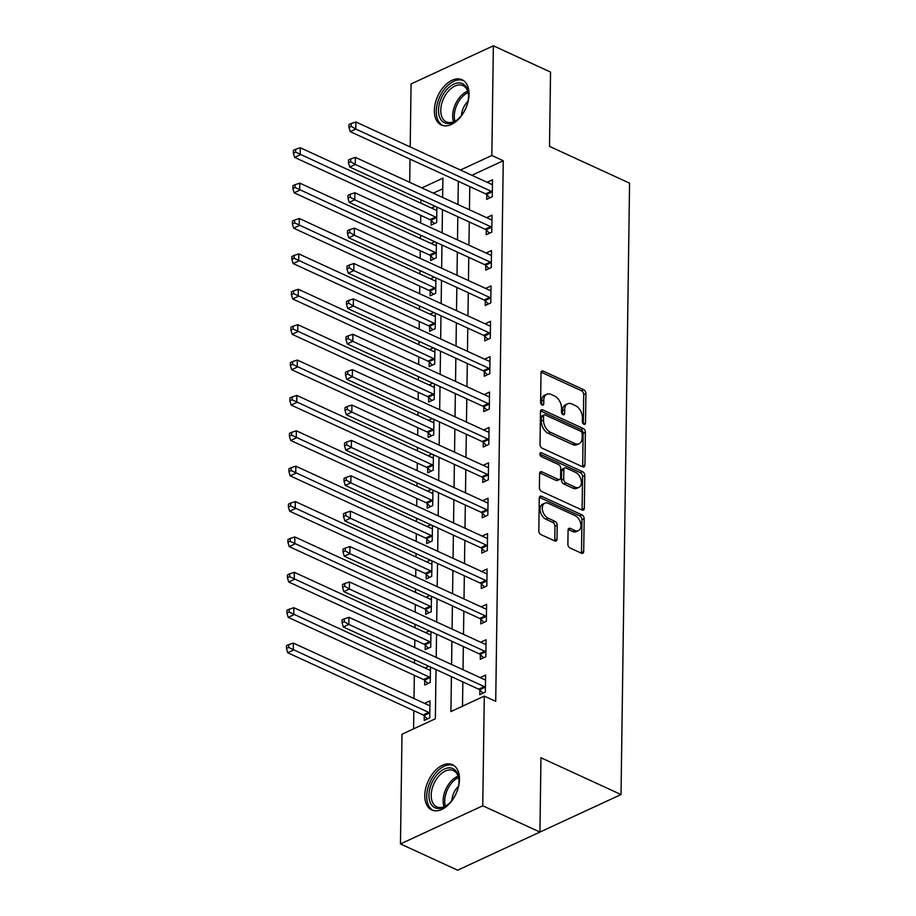 <?xml version="1.0" encoding="UTF-8"?>
<svg xmlns="http://www.w3.org/2000/svg" width="916" height="916" viewBox="0 0 916 916"><rect width="100%" height="100%" fill="white"/><g stroke="black" fill="none" stroke-linecap="round" stroke-linejoin="round"><path stroke-width="1.37" d="M583.904 424.257A2.187 1.408 65.1 0 0 584.855 424.303A2.187 1.408 65.1 0 0 585.507 423.043L585.919 393.525A3.137 2.004 65.1 0 0 583.71 389.712L543.303 371.14A3.137 2.004 65.1 0 0 541.94 371.072A3.137 2.004 65.1 0 0 541.013 372.881L540.6 402.399A2.187 1.408 65.1 0 0 542.146 405.067A2.187 1.408 65.1 0 0 543.096 405.112A2.187 1.408 65.1 0 0 543.749 403.853L543.795 400.029A10.019 6.412 65.1 0 1 546.772 394.235A10.019 6.412 65.1 0 1 551.111 394.441L554.478 395.987A10.019 6.412 65.1 0 1 561.531 408.181L561.485 411.994A2.187 1.408 65.1 0 0 563.031 414.662A2.187 1.408 65.1 0 0 563.981 414.708A2.187 1.408 65.1 0 0 564.622 413.448L564.68 409.624A10.019 6.412 65.1 0 1 567.645 403.83A10.019 6.412 65.1 0 1 571.985 404.036L575.351 405.582A10.019 6.412 65.1 0 1 582.416 417.776L582.358 421.6A2.187 1.408 65.1 0 0 583.904 424.257M424.784 795.386A24.881 15.286 114.7 0 1 434.505 771.364A24.881 15.286 114.7 0 1 452.527 764.734A24.881 15.286 114.7 0 1 459.477 779.31A24.881 15.286 114.7 0 1 449.767 803.332A24.881 15.286 114.7 0 1 431.745 809.962A24.881 15.286 114.7 0 1 424.784 795.386M434.356 110.412A24.881 15.286 114.7 0 1 444.065 86.39A24.881 15.286 114.7 0 1 462.088 79.761A24.881 15.286 114.7 0 1 469.038 94.337A24.881 15.286 114.7 0 1 459.328 118.359A24.881 15.286 114.7 0 1 441.306 124.988A24.881 15.286 114.7 0 1 434.356 110.412M567.886 544.196A3.137 2.004 65.1 0 0 570.096 547.997L581.431 553.218A3.137 2.004 65.1 0 0 582.782 553.275A3.137 2.004 65.1 0 0 583.71 551.466L584.168 518.685A3.137 2.004 65.1 0 0 581.969 514.872L541.551 496.3A3.137 2.004 65.1 0 0 540.2 496.232A3.137 2.004 65.1 0 0 539.272 498.052L538.814 530.833A3.137 2.004 65.1 0 0 541.013 534.635L554.707 540.932A3.137 2.004 65.1 0 0 556.069 541.001A3.137 2.004 65.1 0 0 556.997 539.192L557.191 525.154A3.137 2.004 65.1 0 0 554.981 521.353L548.192 518.227A8.381 5.359 65.1 0 1 542.57 510.533A8.381 5.359 65.1 0 1 544.768 503.193A8.381 5.359 65.1 0 1 548.398 503.365L575.008 515.594A8.381 5.359 65.1 0 1 580.63 523.288A8.381 5.359 65.1 0 1 578.42 530.616A8.381 5.359 65.1 0 1 574.801 530.456L570.359 528.418A3.137 2.004 65.1 0 0 569.008 528.349A3.137 2.004 65.1 0 0 568.08 530.158L567.886 544.196M410.196 146.949L411.078 83.94L493.358 45.8L550.55 72.078L549.508 146.377L629.567 183.166L621.025 794.55L540.967 757.761L539.936 832.06L482.755 805.782L400.464 843.922L401.998 734.243L435.352 718.774L436.039 669.585M493.358 45.8L491.835 155.48L460.439 170.032M451.416 676.649L450.924 711.56L484.278 696.103L495.716 701.358L503.262 160.735L491.835 155.48M484.278 696.103L482.755 805.782M582.633 466.805A3.137 2.004 65.1 0 0 583.996 466.874A3.137 2.004 65.1 0 0 584.923 465.065L585.381 432.272A3.137 2.004 65.1 0 0 583.171 428.47L542.753 409.899A3.137 2.004 65.1 0 0 541.402 409.83A3.137 2.004 65.1 0 0 540.474 411.639L540.016 444.42A3.137 2.004 65.1 0 0 542.226 448.233L582.633 466.805M584.774 475.484L584.316 508.265A3.137 2.004 65.1 0 1 583.389 510.075A3.137 2.004 65.1 0 1 582.026 510.006L541.619 491.434A3.137 2.004 65.1 0 1 539.409 487.633L539.604 473.595A3.137 2.004 65.1 0 1 540.532 471.786A3.137 2.004 65.1 0 1 541.894 471.855L558.279 479.389A3.137 2.004 65.1 0 0 559.642 479.446A3.137 2.004 65.1 0 0 560.569 477.637L560.695 468.328A3.137 2.004 65.1 0 0 558.485 464.515L541.425 456.683A2.187 1.408 65.1 0 1 539.959 454.668A2.187 1.408 65.1 0 1 540.532 452.744A2.187 1.408 65.1 0 1 541.482 452.79L582.565 471.671A3.137 2.004 65.1 0 1 584.774 475.484L582.553 476.515L582.095 509.296L584.316 508.265M503.262 160.735L471.877 175.288M469.759 186.578L469.439 209.775M469.267 221.958L468.946 245.156M468.774 257.339L468.454 280.536M468.282 292.719L467.962 315.917M467.79 328.1L467.469 351.297M467.297 363.48L466.965 386.678M466.805 398.861L466.473 422.058M466.301 434.241L465.981 457.439M465.809 469.622L465.488 492.819M465.317 505.002L464.996 528.2M464.824 540.383L464.504 563.58M464.332 575.763L464.011 598.961M463.84 611.144L463.507 634.353M463.347 646.524L463.015 669.733M462.843 681.905L462.511 706.19M486.774 194.742L486.705 199.345L492.27 196.768L492.51 179.788L487.106 182.284M486.281 230.122L486.213 234.725L491.778 232.149L492.018 215.168L486.614 217.665M485.789 265.503L485.72 270.106L491.285 267.529L491.514 250.549L486.121 253.045M485.297 300.883L485.228 305.486L490.793 302.91L491.022 285.929L485.629 288.425M484.793 336.264L484.736 340.866L490.289 338.29L490.529 321.31L485.125 323.806M484.301 371.644L484.243 376.247L489.797 373.671L490.037 356.69L484.633 359.198M483.808 407.025L483.74 411.627L489.304 409.051L489.545 392.071L484.14 394.578M483.316 442.405L483.247 447.008L488.812 444.432L489.052 427.451L483.648 429.959M482.824 477.786L482.755 482.389L488.32 479.812L488.549 462.832L483.156 465.339M482.331 513.166L482.263 517.769L487.827 515.193L488.056 498.212L482.663 500.72M481.839 548.547L481.77 553.149L487.323 550.573L487.564 533.593L482.171 536.1M481.335 583.927L481.278 588.53L486.831 585.954L487.072 568.973L481.667 571.481M480.843 619.308L480.785 623.91L486.339 621.334L486.579 604.354L481.175 606.861M480.35 654.688L480.282 659.291L485.846 656.715L486.087 639.734L480.682 642.242M479.858 690.069L479.789 694.672L485.354 692.095L485.595 675.115L480.19 677.622M420.971 199.757L420.925 203.192M420.753 215.374L420.65 222.966M420.478 235.137L420.433 238.572M420.261 250.755L420.158 258.346M419.986 270.518L419.94 273.953M419.768 286.136L419.654 293.727M419.494 305.898L419.436 309.333M419.276 321.516L419.162 329.107M418.99 341.279L418.944 344.714M418.772 356.897L418.669 364.488M418.498 376.659L418.452 380.094M418.28 392.277L418.177 399.868M418.005 412.04L417.959 415.475M417.788 427.658L417.685 435.249M417.513 447.42L417.467 450.855M417.295 463.038L417.192 470.629M417.02 482.801L416.975 486.236M416.803 498.418L416.7 506.01M416.528 518.181L416.482 521.628M416.311 533.799L416.196 541.39M416.036 553.562L415.978 557.008M415.818 569.18L415.704 576.771M415.532 588.942L415.486 592.389M415.314 604.56L415.211 612.151M415.04 624.323L414.994 627.769M414.822 639.94L414.719 647.532M414.547 659.703L414.501 663.15M414.33 675.321L414.009 698.53M413.837 710.702L413.585 728.873M442.76 188.788L433.302 193.173M431.173 220.516L431.115 225.118L436.669 222.542L436.886 207.073M431.505 208.058L435.26 206.318M430.68 255.896L430.623 260.499L436.176 257.923L436.394 242.454M431.012 243.438L434.768 241.698M430.188 291.277L430.119 295.879L435.684 293.303L435.901 277.834M430.52 278.819L434.264 277.079M429.696 326.657L429.627 331.26L435.192 328.684L435.409 313.215M430.028 314.199L433.772 312.459M429.203 362.038L429.135 366.64L434.699 364.064L434.917 348.595M429.535 349.58L433.279 347.851M428.711 397.418L428.642 402.021L434.207 399.445L434.413 383.976M429.043 384.96L432.787 383.231M428.207 432.799L428.15 437.401L433.703 434.825L433.921 419.356M428.539 420.341L432.295 418.612M427.715 468.179L427.658 472.782L433.211 470.206L433.428 454.737M428.047 455.721L431.802 453.993M427.222 503.56L427.165 508.162L432.718 505.586L432.936 490.117M427.554 491.102L431.31 489.373M426.73 538.94L426.661 543.543L432.226 540.967L432.444 525.498M427.062 526.482L430.806 524.754M426.238 574.321L426.169 578.923L431.734 576.347L431.951 560.878M426.57 561.863L430.314 560.134M425.745 609.701L425.677 614.304L431.241 611.728L431.459 596.259M426.077 597.243L429.822 595.514M425.253 645.082L425.184 649.684L430.749 647.108L430.955 631.639M425.585 632.624L429.329 630.895M424.749 680.462L424.692 685.065L430.245 682.489L430.463 667.02M425.081 668.004L428.837 666.275M424.257 715.843L424.2 720.445L429.753 717.869L429.993 700.889L424.589 703.396M538.654 832.655L621.025 794.55M539.936 832.06L457.645 870.2L400.464 843.922M409.704 182.33L410.025 159.121M442.634 197.455L442.909 178.162L421.864 187.917M436.211 657.413L436.543 634.204M436.703 622.033L437.035 598.824M437.207 586.652L437.527 563.443M437.699 551.272L438.02 528.063M438.192 515.891L438.512 492.682M438.684 480.511L439.004 457.302M439.176 445.13L439.497 421.921M439.669 409.75L440.001 386.541M440.161 374.369L440.493 351.16M440.665 338.977L440.985 315.78M441.157 303.597L441.478 280.399M441.649 268.216L441.97 245.019M442.142 232.836L442.462 209.638M458.332 181.322L458 204.52M457.828 216.703L457.508 239.9M457.336 252.083L457.015 275.281M456.844 287.464L456.523 310.661M456.351 322.844L456.031 346.042M455.859 358.225L455.538 381.422M455.366 393.605L455.034 416.803M454.874 428.986L454.542 452.183M454.37 464.366L454.05 487.564M453.878 499.747L453.557 522.944M453.386 535.127L453.065 558.325M452.893 570.508L452.573 593.705M452.401 605.888L452.08 629.097M451.909 641.269L451.577 664.478M567.645 403.83L565.424 404.861A10.019 6.412 65.1 0 0 562.458 410.654L564.68 409.624M562.401 414.215L562.458 410.654M546.772 394.235L544.551 395.265A10.019 6.412 65.1 0 0 541.574 401.059L543.795 400.029M541.528 404.62L541.574 401.059M583.286 423.81L583.698 394.556A3.137 2.004 65.1 0 0 581.488 390.743L541.104 372.182M582.599 466.794A3.137 2.004 65.1 0 0 582.69 466.095L583.149 433.314A3.137 2.004 65.1 0 0 580.95 429.501L540.566 410.94M582.187 433.886A2.187 1.408 65.1 0 0 580.641 431.218L545.169 414.925A2.187 1.408 65.1 0 0 544.219 414.879A2.187 1.408 65.1 0 0 543.577 416.139L543.52 420.169A10.019 6.412 65.1 0 0 550.573 432.363L574.824 443.504A10.019 6.412 65.1 0 0 579.164 443.71A10.019 6.412 65.1 0 0 582.129 437.917L582.187 433.886M544.219 414.879L541.997 415.91A2.187 1.408 65.1 0 0 541.345 417.169L543.577 416.139M579.164 443.71L576.943 444.741A10.019 6.412 65.1 0 1 572.603 444.535L548.352 433.394A10.019 6.412 65.1 0 1 541.299 421.2L541.345 417.169M582.004 509.994A3.137 2.004 65.1 0 0 582.095 509.296M541.894 471.855L539.707 472.862L556.058 480.419A3.137 2.004 65.1 0 0 557.409 480.476L559.642 479.446M539.879 454.107L580.343 472.702L582.565 471.671M575.294 487.197A8.381 5.359 65.1 0 0 578.912 487.369A8.381 5.359 65.1 0 0 581.122 480.03A8.381 5.359 65.1 0 0 575.5 472.335L566.122 468.03A3.137 2.004 65.1 0 0 564.771 467.962A3.137 2.004 65.1 0 0 563.844 469.771L563.706 479.079A3.137 2.004 65.1 0 0 565.916 482.892L575.294 487.197L573.061 488.228A8.381 5.359 65.1 0 0 576.691 488.4L578.912 487.369M564.771 467.962L562.538 468.992A3.137 2.004 65.1 0 0 561.611 470.801L563.844 469.771M573.061 488.228L563.695 483.923A3.137 2.004 65.1 0 1 561.485 480.11L561.611 470.801M582.553 476.515A3.137 2.004 65.1 0 0 580.343 472.702M578.42 530.616L576.198 531.646A8.381 5.359 65.1 0 1 572.569 531.486L568.172 529.459M544.768 503.193L542.547 504.224A8.381 5.359 65.1 0 0 540.348 511.563A8.381 5.359 65.1 0 0 545.97 519.258L548.192 518.227M554.684 540.921A3.137 2.004 65.1 0 0 554.775 540.222L554.97 526.185A3.137 2.004 65.1 0 0 552.76 522.383L545.97 519.258M581.397 553.195A3.137 2.004 65.1 0 0 581.488 552.497L581.946 519.716A3.137 2.004 65.1 0 0 579.736 515.903L539.352 497.342L541.551 496.3M436.84 210.165L436.554 210.176A3.195 2.038 -114.9 0 1 435.695 209.982L300.288 147.751L300.185 154.827L294.631 157.403L430.039 219.634A3.195 2.038 -114.9 0 1 430.886 220.229L434.379 223.596M295.57 152.113L295.616 149.285L293.395 150.316L293.349 153.144L295.57 152.113L435.592 217.058A3.195 2.038 -114.9 0 1 436.451 217.653L436.737 217.939M295.616 149.285L300.288 147.751M294.631 157.403L293.349 153.144M492.339 192.165L492.041 191.891A3.195 2.038 65.1 0 0 491.194 191.284L355.786 129.064L355.889 121.988L491.297 184.208A3.195 2.038 65.1 0 0 492.155 184.402L492.442 184.391M489.98 197.833L486.488 194.467A3.195 2.038 65.1 0 0 485.64 193.871L350.221 131.641L355.786 129.064L351.171 126.339L351.217 123.511L348.985 124.542L348.95 127.37L351.171 126.339M348.95 127.37L350.221 131.641M355.889 121.988L351.217 123.511M436.348 245.545L436.062 245.557A3.195 2.038 -114.9 0 1 435.203 245.362L299.795 183.131L299.692 190.207L294.139 192.784L429.547 255.014A3.195 2.038 -114.9 0 1 430.394 255.61L433.886 258.988M295.078 187.494L295.124 184.666L292.902 185.696L292.857 188.524L295.078 187.494L435.1 252.438A3.195 2.038 -114.9 0 1 435.959 253.034L436.245 253.32M295.124 184.666L299.795 183.131M294.139 192.784L292.857 188.524M435.856 280.926L435.569 280.937A3.195 2.038 -114.9 0 1 434.711 280.743L299.303 218.512L299.2 225.588L293.635 228.176L429.054 290.395A3.195 2.038 -114.9 0 1 429.902 290.99L433.394 294.368M294.586 222.874L294.631 220.046L292.399 221.077L292.364 223.905L294.586 222.874L434.608 287.819A3.195 2.038 -114.9 0 1 435.455 288.414L435.753 288.7M294.631 220.046L299.303 218.512M293.635 228.176L292.364 223.905M435.363 316.306L435.066 316.318A3.195 2.038 -114.9 0 1 434.218 316.123L298.799 253.892L298.708 260.968L293.143 263.556L428.551 325.775A3.195 2.038 -114.9 0 1 429.409 326.382L432.902 329.749M294.093 258.255L294.128 255.427L291.906 256.457L291.872 259.285L294.093 258.255L434.115 323.199A3.195 2.038 -114.9 0 1 434.963 323.795L435.249 324.081M294.128 255.427L298.799 253.892M293.143 263.556L291.872 259.285M491.835 227.546L491.549 227.271A3.195 2.038 65.1 0 0 490.701 226.664L355.293 164.445L355.385 157.369L490.804 219.588A3.195 2.038 65.1 0 0 491.652 219.783L491.949 219.771M489.488 233.214L485.995 229.847A3.195 2.038 65.1 0 0 485.137 229.252L349.729 167.021L355.293 164.445L350.679 161.72L350.714 158.892L348.492 159.922L348.458 162.75L350.679 161.72M348.458 162.75L349.729 167.021M355.385 157.369L350.714 158.892M491.342 262.926L491.056 262.652A3.195 2.038 65.1 0 0 490.209 262.056L354.801 199.825L354.893 192.749L490.3 254.98A3.195 2.038 65.1 0 0 491.159 255.163L491.457 255.152M488.995 268.594L485.503 265.228A3.195 2.038 65.1 0 0 484.644 264.632L349.236 202.402L354.801 199.825L350.187 197.1L350.221 194.272L348 195.303L347.965 198.131L350.187 197.1M347.965 198.131L349.236 202.402M354.893 192.749L350.221 194.272M490.85 298.307L490.564 298.032A3.195 2.038 65.1 0 0 489.716 297.437L354.297 235.206L354.4 228.13L489.808 290.361A3.195 2.038 65.1 0 0 490.667 290.544L490.965 290.532M488.491 303.975L484.999 300.608A3.195 2.038 65.1 0 0 484.152 300.013L348.744 237.782L354.297 235.206L349.694 232.481L349.729 229.653L347.507 230.683L347.462 233.523L349.694 232.481M347.462 233.523L348.744 237.782M354.4 228.13L349.729 229.653M434.871 351.687L434.573 351.698A3.195 2.038 -114.9 0 1 433.715 351.504L298.307 289.273L298.215 296.349L292.651 298.937L428.058 361.156A3.195 2.038 -114.9 0 1 428.917 361.763L432.409 365.129M293.601 293.635L293.635 290.807L291.414 291.838L291.38 294.666L293.601 293.635L433.623 358.58A3.195 2.038 -114.9 0 1 434.47 359.175L434.757 359.461M293.635 290.807L298.307 289.273M292.651 298.937L291.38 294.666M490.358 333.687L490.071 333.413A3.195 2.038 65.1 0 0 489.224 332.817L353.805 270.586L353.908 263.51L489.316 325.741A3.195 2.038 65.1 0 0 490.175 325.924L490.461 325.913M487.999 339.355L484.507 335.989A3.195 2.038 65.1 0 0 483.659 335.393L348.252 273.163L353.805 270.586L349.202 267.873L349.236 265.033L347.015 266.064L346.969 268.903L349.202 267.873M346.969 268.903L348.252 273.163M353.908 263.51L349.236 265.033M445.794 123.236A21.537 13.236 114.7 0 1 440.665 99.684A21.537 13.236 114.7 0 1 461.263 83.196A21.537 13.236 114.7 0 1 468.534 95.241A21.537 13.236 114.7 0 1 457.244 119.79A21.537 13.236 114.7 0 1 445.794 123.236M468.545 95.814A19.946 12.252 -65.3 0 0 462.992 85.623A19.946 12.252 -65.3 0 0 461.836 85.199A19.946 12.252 -65.3 0 0 443.138 99.546A19.946 12.252 -65.3 0 0 446.344 121.862A19.946 12.252 -65.3 0 0 447.512 122.286A19.946 12.252 -65.3 0 0 457.691 119.435M467.984 101.298A14.198 8.725 -65.3 0 0 461.492 115.439M463.611 80.642A24.721 15.194 -65.3 0 0 462.408 80.219A24.721 15.194 -65.3 0 0 439.302 97.817A24.721 15.194 -65.3 0 0 442.966 125.572M458.973 781.233A21.537 13.236 114.7 0 1 447.684 804.763A21.537 13.236 114.7 0 1 428.951 795.145A21.537 13.236 114.7 0 1 443.825 769.28A21.537 13.236 114.7 0 1 458.962 780.214A21.537 13.236 114.7 0 1 458.973 781.233M458.973 780.787A19.946 12.252 -65.3 0 0 453.431 770.596A19.946 12.252 -65.3 0 0 438.993 775.898A19.946 12.252 -65.3 0 0 431.207 795.157A19.946 12.252 -65.3 0 0 436.783 806.836A19.946 12.252 -65.3 0 0 448.119 804.397M454.05 765.616A24.721 15.194 -65.3 0 0 436.245 772.451A24.721 15.194 -65.3 0 0 426.73 796.176A24.721 15.194 -65.3 0 0 433.394 810.545M458.424 786.272A14.198 8.725 -65.3 0 0 451.92 800.412M434.379 387.067L434.081 387.079A3.195 2.038 -114.9 0 1 433.222 386.884L297.815 324.665L297.723 331.741L292.158 334.317L427.566 396.536A3.195 2.038 -114.9 0 1 428.413 397.143L431.905 400.51M293.109 329.016L293.143 326.188L290.922 327.218L290.887 330.046L293.109 329.016L433.131 393.96A3.195 2.038 -114.9 0 1 433.978 394.556L434.264 394.842M293.143 326.188L297.815 324.665M292.158 334.317L290.887 330.046M433.886 422.448L433.589 422.459A3.195 2.038 -114.9 0 1 432.73 422.265L297.322 360.045L297.219 367.121L291.666 369.698L427.074 431.917A3.195 2.038 -114.9 0 1 427.921 432.524L431.413 435.89M292.616 364.396L292.651 361.568L290.429 362.599L290.383 365.427L292.616 364.396L432.638 429.341A3.195 2.038 -114.9 0 1 433.486 429.947L433.772 430.222M292.651 361.568L297.322 360.045M291.666 369.698L290.383 365.427M433.382 457.828L433.096 457.84A3.195 2.038 -114.9 0 1 432.238 457.645L296.83 395.426L296.727 402.502L291.173 405.078L426.581 467.297A3.195 2.038 -114.9 0 1 427.429 467.904L430.921 471.271M292.112 399.777L292.158 396.949L289.937 397.979L289.891 400.807L292.112 399.777L432.134 464.721A3.195 2.038 -114.9 0 1 432.993 465.328L433.279 465.603M292.158 396.949L296.83 395.426M291.173 405.078L289.891 400.807M432.89 493.209L432.604 493.22A3.195 2.038 -114.9 0 1 431.745 493.026L296.337 430.806L296.234 437.882L290.681 440.459L426.089 502.689A3.195 2.038 -114.9 0 1 426.936 503.285L430.428 506.651M291.62 435.157L291.666 432.329L289.445 433.36L289.399 436.188L291.62 435.157L431.642 500.102A3.195 2.038 -114.9 0 1 432.501 500.709L432.787 500.983M291.666 432.329L296.337 430.806M290.681 440.459L289.399 436.188M432.398 528.589L432.112 528.601A3.195 2.038 -114.9 0 1 431.253 528.406L295.845 466.187L295.742 473.263L290.177 475.839L425.596 538.07A3.195 2.038 -114.9 0 1 426.444 538.665L429.936 542.032M291.128 470.538L291.173 467.71L288.941 468.74L288.906 471.568L291.128 470.538L431.15 535.482A3.195 2.038 -114.9 0 1 431.997 536.089L432.295 536.364M291.173 467.71L295.845 466.187M290.177 475.839L288.906 471.568M489.865 369.068L489.579 368.793A3.195 2.038 65.1 0 0 488.72 368.198L353.313 305.967L353.416 298.891L488.823 361.122A3.195 2.038 65.1 0 0 489.682 361.305L489.968 361.293M487.507 374.736L484.014 371.369A3.195 2.038 65.1 0 0 483.167 370.774L347.759 308.543L353.313 305.967L348.698 303.253L348.744 300.414L346.523 301.444L346.477 304.284L348.698 303.253M346.477 304.284L347.759 308.543M353.416 298.891L348.744 300.414M489.373 404.448L489.087 404.174A3.195 2.038 65.1 0 0 488.228 403.578L352.82 341.347L352.923 334.271L488.331 396.502A3.195 2.038 65.1 0 0 489.19 396.685L489.476 396.674M487.014 410.116L483.522 406.75A3.195 2.038 65.1 0 0 482.675 406.154L347.256 343.924L352.82 341.347L348.206 338.634L348.252 335.794L346.019 336.825L345.985 339.664L348.206 338.634M345.985 339.664L347.256 343.924M352.923 334.271L348.252 335.794M488.881 439.829L488.583 439.554A3.195 2.038 65.1 0 0 487.736 438.959L352.328 376.728L352.431 369.652L487.839 431.883A3.195 2.038 65.1 0 0 488.697 432.066L488.984 432.054M486.522 445.497L483.03 442.13A3.195 2.038 65.1 0 0 482.182 441.535L346.763 379.304L352.328 376.728L347.714 374.014L347.759 371.175L345.527 372.205L345.492 375.045L347.714 374.014M345.492 375.045L346.763 379.304M352.431 369.652L347.759 371.175M488.377 475.209L488.091 474.935A3.195 2.038 65.1 0 0 487.243 474.339L351.836 412.108L351.927 405.032L487.346 467.263A3.195 2.038 65.1 0 0 488.194 467.446L488.491 467.435M486.03 480.877L482.537 477.511A3.195 2.038 65.1 0 0 481.679 476.915L346.271 414.685L351.836 412.108L347.221 409.395L347.256 406.555L345.034 407.586L345 410.425L347.221 409.395M345 410.425L346.271 414.685M351.927 405.032L347.256 406.555M487.885 510.59L487.598 510.315A3.195 2.038 65.1 0 0 486.751 509.72L351.343 447.489L351.435 440.413L486.843 502.644A3.195 2.038 65.1 0 0 487.701 502.827L487.999 502.815M485.526 516.258L482.045 512.891A3.195 2.038 65.1 0 0 481.186 512.296L345.779 450.065L351.343 447.489L346.729 444.775L346.763 441.936L344.542 442.966L344.508 445.806L346.729 444.775M344.508 445.806L345.779 450.065M351.435 440.413L346.763 441.936M431.905 563.97L431.608 563.981A3.195 2.038 -114.9 0 1 430.76 563.787L295.341 501.567L295.25 508.643L289.685 511.22L425.093 573.45A3.195 2.038 -114.9 0 1 425.951 574.046L429.444 577.412M290.635 505.918L290.67 503.09L288.448 504.121L288.414 506.949L290.635 505.918L430.657 570.863A3.195 2.038 -114.9 0 1 431.505 571.47L431.791 571.744M290.67 503.09L295.341 501.567M289.685 511.22L288.414 506.949M487.392 545.97L487.106 545.696A3.195 2.038 65.1 0 0 486.259 545.1L350.839 482.869L350.942 475.793L486.35 538.024A3.195 2.038 65.1 0 0 487.209 538.207L487.507 538.196M485.033 551.638L481.541 548.272A3.195 2.038 65.1 0 0 480.694 547.676L345.286 485.446L350.839 482.869L346.237 480.156L346.271 477.316L344.05 478.347L344.004 481.186L346.237 480.156M344.004 481.186L345.286 485.446M350.942 475.793L346.271 477.316M431.413 599.35L431.115 599.362A3.195 2.038 -114.9 0 1 430.257 599.178L294.849 536.948L294.757 544.024L289.193 546.6L424.6 608.831A3.195 2.038 -114.9 0 1 425.459 609.426L428.951 612.793M290.143 541.299L290.177 538.471L287.956 539.501L287.922 542.329L290.143 541.299L430.165 606.255A3.195 2.038 -114.9 0 1 431.012 606.85L431.299 607.125M290.177 538.471L294.849 536.948M289.193 546.6L287.922 542.329M486.9 581.351L486.614 581.076A3.195 2.038 65.1 0 0 485.755 580.481L350.347 518.25L350.45 511.174L485.858 573.405A3.195 2.038 65.1 0 0 486.717 573.588L487.003 573.576M484.541 587.019L481.049 583.652A3.195 2.038 65.1 0 0 480.202 583.057L344.794 520.826L350.347 518.25L345.744 515.536L345.779 512.697L343.557 513.739L343.511 516.567L345.744 515.536M343.511 516.567L344.794 520.826M350.45 511.174L345.779 512.697M430.921 634.731L430.623 634.742A3.195 2.038 -114.9 0 1 429.764 634.559L294.357 572.328L294.254 579.404L288.7 581.981L424.108 644.211A3.195 2.038 -114.9 0 1 424.955 644.807L428.448 648.173M289.651 576.679L289.685 573.851L287.464 574.882L287.418 577.721L289.651 576.679L429.673 641.635A3.195 2.038 -114.9 0 1 430.52 642.231L430.806 642.505M289.685 573.851L294.357 572.328M288.7 581.981L287.418 577.721M486.407 616.731L486.121 616.457A3.195 2.038 65.1 0 0 485.262 615.861L349.855 553.63L349.958 546.554L485.365 608.785A3.195 2.038 65.1 0 0 486.224 608.968L486.51 608.957M484.049 622.399L480.556 619.033A3.195 2.038 65.1 0 0 479.709 618.437L344.301 556.207L349.855 553.63L345.24 550.917L345.286 548.089L343.065 549.119L343.019 551.947L345.24 550.917M343.019 551.947L344.301 556.207M349.958 546.554L345.286 548.089M430.417 670.111L430.131 670.123A3.195 2.038 -114.9 0 1 429.272 669.94L293.864 607.709L293.761 614.785L288.208 617.361L423.616 679.592A3.195 2.038 -114.9 0 1 424.463 680.187L427.955 683.554M289.158 612.071L289.193 609.232L286.971 610.262L286.926 613.102L289.158 612.071L429.18 677.016A3.195 2.038 -114.9 0 1 430.028 677.611L430.314 677.886M289.193 609.232L293.864 607.709M288.208 617.361L286.926 613.102M485.915 652.112L485.629 651.837A3.195 2.038 65.1 0 0 484.77 651.242L349.362 589.011L349.465 581.935L484.873 644.166A3.195 2.038 65.1 0 0 485.732 644.349L486.018 644.337M483.556 657.78L480.064 654.413A3.195 2.038 65.1 0 0 479.217 653.818L343.798 591.587L349.362 589.011L344.748 586.297L344.794 583.469L342.561 584.5L342.527 587.328L344.748 586.297M342.527 587.328L343.798 591.587M349.465 581.935L344.794 583.469M429.925 705.492L429.638 705.503A3.195 2.038 -114.9 0 1 428.78 705.32L293.372 643.089L293.269 650.165L287.716 652.742L423.123 714.972A3.195 2.038 -114.9 0 1 423.971 715.568L427.463 718.934M288.654 647.452L288.7 644.612L286.479 645.643L286.433 648.482L288.654 647.452L428.677 712.396A3.195 2.038 -114.9 0 1 429.535 712.992L429.822 713.266M288.7 644.612L293.372 643.089M287.716 652.742L286.433 648.482M485.411 687.492L485.125 687.218A3.195 2.038 65.1 0 0 484.278 686.622L348.87 624.391L348.962 617.315L484.381 679.546A3.195 2.038 65.1 0 0 485.228 679.729L485.526 679.718M483.064 693.16L479.572 689.794A3.195 2.038 65.1 0 0 478.713 689.198L343.305 626.968L348.87 624.391L344.256 621.678L344.301 618.85L342.069 619.88L342.034 622.708L344.256 621.678M342.034 622.708L343.305 626.968M348.962 617.315L344.301 618.85M583.469 423.982L585.507 423.043M541.711 404.792L543.749 403.853M562.584 414.387L564.622 413.448M541.116 372.148L543.303 371.14M581.488 390.743L583.71 389.712M583.698 394.556L585.919 393.525M540.577 410.906L542.753 409.899M580.95 429.501L583.171 428.47M583.149 433.314L585.381 432.272M582.69 466.095L584.923 465.065M541.299 421.2L543.52 420.169M548.352 433.394L550.573 432.363M572.603 444.535L574.824 443.504M556.058 480.419L558.279 479.389M539.948 453.5L541.482 452.79M561.485 480.11L563.706 479.079M563.695 483.923L565.916 482.892M568.183 529.425L570.359 528.418M572.569 531.486L574.801 530.456M552.76 522.383L554.981 521.353M554.97 526.185L557.191 525.154M554.775 540.222L556.997 539.192M579.736 515.903L581.969 514.872M581.946 519.716L584.168 518.685M581.488 552.497L583.71 551.466M430.039 219.634L435.592 217.058M430.886 220.229L436.451 217.653M492.041 191.891L486.488 194.467M491.194 191.284L485.64 193.871M429.547 255.014L435.1 252.438M430.394 255.61L435.959 253.034M429.054 290.395L434.608 287.819M429.902 290.99L435.455 288.414M428.551 325.775L434.115 323.199M429.409 326.382L434.963 323.795M491.549 227.271L485.995 229.847M490.701 226.664L485.137 229.252M491.056 262.652L485.503 265.228M490.209 262.056L484.644 264.632M490.564 298.032L484.999 300.608M489.716 297.437L484.152 300.013M428.058 361.156L433.623 358.58M428.917 361.763L434.47 359.175M490.071 333.413L484.507 335.989M489.224 332.817L483.659 335.393M453.592 121.782A19.946 12.252 114.7 0 1 467.664 91.176M468.076 92.573A19.282 11.851 -65.3 0 0 454.931 121.187M444.031 806.756A19.946 12.252 114.7 0 1 443.126 800.63A19.946 12.252 114.7 0 1 458.103 776.15M458.515 777.547A19.282 11.851 -65.3 0 0 444.707 800.939A19.282 11.851 -65.3 0 0 445.359 806.16M427.566 396.536L433.131 393.96M428.413 397.143L433.978 394.556M427.074 431.917L432.638 429.341M427.921 432.524L433.486 429.947M426.581 467.297L432.134 464.721M427.429 467.904L432.993 465.328M426.089 502.689L431.642 500.102M426.936 503.285L432.501 500.709M425.596 538.07L431.15 535.482M426.444 538.665L431.997 536.089M489.579 368.793L484.014 371.369M488.72 368.198L483.167 370.774M489.087 404.174L483.522 406.75M488.228 403.578L482.675 406.154M488.583 439.554L483.03 442.13M487.736 438.959L482.182 441.535M488.091 474.935L482.537 477.511M487.243 474.339L481.679 476.915M487.598 510.315L482.045 512.891M486.751 509.72L481.186 512.296M425.093 573.45L430.657 570.863M425.951 574.046L431.505 571.47M487.106 545.696L481.541 548.272M486.259 545.1L480.694 547.676M424.6 608.831L430.165 606.255M425.459 609.426L431.012 606.85M486.614 581.076L481.049 583.652M485.755 580.481L480.202 583.057M424.108 644.211L429.673 641.635M424.955 644.807L430.52 642.231M486.121 616.457L480.556 619.033M485.262 615.861L479.709 618.437M423.616 679.592L429.18 677.016M424.463 680.187L430.028 677.611M485.629 651.837L480.064 654.413M484.77 651.242L479.217 653.818M423.123 714.972L428.677 712.396M423.971 715.568L429.535 712.992M485.125 687.218L479.572 689.794M484.278 686.622L478.713 689.198"/></g></svg>
